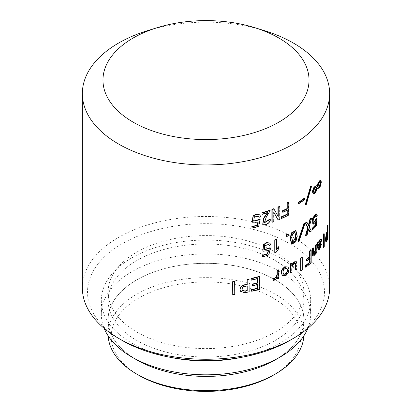 <?xml version="1.0" encoding="UTF-8"?>
<svg xmlns="http://www.w3.org/2000/svg" width="412" height="412" viewBox="0 0 412 412"><rect width="100%" height="100%" fill="white"/><g stroke="black" fill="none" stroke-linecap="round" stroke-linejoin="round"><path stroke-width="0.31" stroke-dasharray="2.06 1.54" d="M291.552 243.94L295.512 241.602L296.892 236.019L295.605 230.653M292.649 242.596L291.459 237.276L292.232 233.758L294.786 232.291M304.597 223.134L298.525 241.36L297.928 241.303M306.528 222.063L308.284 225.776L308.408 225.297M311.137 218.072L308.84 226.775L310.9 230.911A123.641 71.384 180 0 1 309.731 231.966M308.583 229.324L308.284 228.65L306.791 234.469A123.641 71.384 180 0 1 305.519 235.484M315.654 215.538L315.443 215.388L313.218 218.669L313.795 222.398M316.555 218.664L315.772 225.894A123.641 71.384 180 0 1 312.306 229.499M315.407 222.81L315.566 221.625L312.816 224.087M316.025 213.761L316.756 215.409L316.025 216.614M234.639 281.458L234.639 294.075A123.641 71.384 180 0 1 232.61 294.343M248.987 278.945L248.987 291.567A123.641 71.384 180 0 1 244.548 292.458L240.376 291.171M259.55 276.359L259.55 288.977A123.641 71.384 180 0 1 251.516 291.006M257.665 284.501L257.665 284.172A123.641 71.384 180 0 1 252.02 285.578M257.665 278.6L257.665 278.27A123.641 71.384 180 0 1 251.099 279.882M278.471 269.85L278.471 278.115A123.641 71.384 180 0 1 276.998 278.723M276.998 277.415L276.998 276.581C276.153 278.455 274.804 279.743 272.95 280.443M287.669 266.744L288.663 269.232C288.56 271.874 287.329 273.913 284.97 275.355L282.112 275.298M291.639 263.5L291.639 265.05L292 264.36M295.955 261.491L296.583 263.036L296.583 268.866A123.641 71.384 180 0 1 295.342 269.623M295.059 263.222L293.957 263.216C292.453 264.509 291.681 266.106 291.639 268.006L291.639 271.766A123.641 71.384 180 0 1 290.326 272.487M301.862 257.098L301.862 269.716A123.641 71.384 180 0 1 300.714 270.519M309.633 258.571L309.633 258.03A123.641 71.384 180 0 1 306.477 260.703M310.756 249.935L310.756 262.552A123.641 71.384 180 0 1 305.41 267.079M312.991 247.787L312.991 253.102L313.63 254.286M316.349 244.213L316.349 252.474A123.641 71.384 180 0 1 315.525 253.406M315.525 253.375L315.525 251.856L313.712 255.476L312.863 256.048M318.352 241.813L318.502 242.658L318.739 241.916M320.819 238.95L321.175 240.114L319.779 244.749L318.502 247.38L318.754 248.101L319.032 247.962M321.01 244.043L319.388 248.894L318.229 249.749M323.775 233.743L323.775 246.361A123.641 71.384 180 0 1 323.209 247.355M327.499 225.251L327.499 237.868A123.641 71.384 180 0 1 326.536 240.526L325.815 241.535M287.921 233.97L287.921 235.597A123.641 71.384 180 0 1 286.35 236.385M276.256 239.321L276.256 249.502L276.55 249.111M278.692 246.659L278.692 248.065L275.659 252.247A123.641 71.384 180 0 1 274.763 252.597M268.562 244.342L264.442 245.454L264.205 249.821M270.112 247.741L268.639 254.595A123.641 71.384 180 0 1 262.382 256.578M268.094 250.784L268.248 250.223L262.851 251.119M269.757 243.023L270.499 244.579L269.103 245.434M320.376 180.332L320.881 182.027L319.635 186.791L319.166 187.486L317.611 188.361M317.364 188.263L316.957 187.944L315.649 191.353C314.768 192.878 313.913 193.63 313.084 193.609M316.272 185.694L317.019 185.956M311.137 186.116L305.786 204.651L305.251 204.625M304.545 198.012L304.545 199.192A123.641 71.384 180 0 1 297.984 203.775M286.901 210.455L286.901 210.058A123.641 71.384 180 0 1 282.581 212.123M288.462 202.184L288.462 214.801A123.641 71.384 180 0 1 281.154 218.298M273.784 208.693L277.884 216.223A123.641 71.384 180 0 0 277.956 216.192L277.956 216.053M279.635 206.335L279.635 218.957A123.641 71.384 180 0 1 277.812 219.725M273.913 212.566L273.707 212.19A123.641 71.384 180 0 1 273.63 212.221L273.63 221.373A123.641 71.384 180 0 1 271.879 222.022M269.881 210.187L266.142 216.568L264.231 222.717M270.19 219.524C269.633 221.671 268.33 223.216 266.286 224.159L262.774 224.015M267.311 212.726L267.625 212.283A123.641 71.384 180 0 1 261.898 214.07M258.427 216.073L254.204 216.609L253.586 221.007M259.957 219.421L258.406 226.193A123.641 71.384 180 0 1 251.856 227.831M257.845 222.31L257.994 221.8L252.093 222.114M259.735 214.858L260.363 216.279L258.896 217.057M329.641 287.88A123.641 71.384 0 0 0 293.426 237.405A123.641 71.384 0 0 0 158.687 221.929A123.641 71.384 0 0 0 82.359 287.88M241.602 357.333A104.684 60.435 0 0 0 310.684 300.497A104.684 60.435 0 0 0 280.021 257.763A104.684 60.435 0 0 0 165.938 244.661A104.684 60.435 0 0 0 101.316 300.497A104.684 60.435 0 0 0 131.979 343.232A104.684 60.435 0 0 0 170.398 357.333M307.846 328.354A104.684 60.435 0 0 0 310.684 314.382A104.684 60.435 0 0 0 280.021 271.642A104.684 60.435 0 0 0 165.938 258.54A104.684 60.435 0 0 0 101.316 314.382A104.684 60.435 0 0 0 104.154 328.354M275.211 260.538A97.881 56.511 180 0 1 303.881 300.497A97.881 56.511 180 0 1 243.456 352.708A97.881 56.511 180 0 1 136.789 340.456A97.881 56.511 180 0 1 108.119 300.497A97.881 56.511 180 0 1 168.544 248.287A97.881 56.511 180 0 1 275.211 260.538M275.211 252.129A97.881 56.511 180 0 1 303.881 292.087A97.881 56.511 180 0 1 243.456 344.298A97.881 56.511 180 0 1 136.789 332.046A97.881 56.511 180 0 1 108.119 292.087A97.881 56.511 180 0 1 168.544 239.877A97.881 56.511 180 0 1 275.211 252.129M275.211 279.887A97.881 56.511 180 0 1 303.881 319.846A97.881 56.511 180 0 1 243.456 372.057A97.881 56.511 180 0 1 136.789 359.81A97.881 56.511 180 0 1 108.119 319.846A97.881 56.511 180 0 1 168.544 267.635A97.881 56.511 180 0 1 275.211 279.887M303.835 335.878A97.881 56.511 0 0 0 303.881 334.147A97.881 56.511 0 0 0 275.211 294.189A97.881 56.511 0 0 0 168.544 281.937A97.881 56.511 0 0 0 108.119 334.147A97.881 56.511 0 0 0 108.165 335.878M136.712 359.846A97.984 56.573 180 0 1 136.717 279.846A97.984 56.573 180 0 1 275.288 279.846A97.984 56.573 180 0 1 275.288 359.851M138.973 375.368A94.791 54.729 180 0 1 138.973 297.974A94.791 54.729 180 0 1 273.027 297.974A94.791 54.729 180 0 1 273.027 375.368M122.215 340.456A118.486 68.407 180 0 1 122.215 243.713A118.486 68.407 180 0 1 289.785 243.713A118.486 68.407 180 0 1 289.785 340.456M260.59 216.547L260.363 216.279M258.211 222.073L257.994 221.8M258.623 226.461L258.406 226.193M270.148 210.738L269.881 210.481M267.877 212.541L267.625 212.283M273.913 221.62L273.63 221.373M273.913 212.468L273.63 212.221M273.99 212.443L273.707 212.19M279.944 219.194L279.635 218.957M278.182 216.465L277.884 216.223M288.802 215.023L288.462 214.801M287.236 210.285L286.901 210.058M304.952 199.372L304.545 199.192M306.198 204.826L305.786 204.651M319.707 181.604L320.181 181.718L319.707 181.604L319.022 182.145A123.641 71.384 180 0 1 318.837 182.382L317.353 186.59L318.172 187.187M315.927 186.945L314.459 187.475A123.641 71.384 180 0 1 314.371 187.563L313.038 191.585L313.836 192.389M313.486 191.734L313.038 191.585M316.066 186.96L315.607 186.821M314.82 187.707L314.371 187.563M317.817 186.718L317.353 186.59M319.491 182.264L319.022 182.145M319.31 182.501L318.837 182.382M319.64 187.604L319.166 187.486M317.42 188.073L316.957 187.944M320.109 186.909L319.635 186.791M321.36 182.14L320.881 182.027M317.42 186.301L316.957 186.173M316.107 191.487L315.649 191.353M270.766 244.831L270.499 244.579M268.506 250.481L268.248 250.223M268.897 254.853L268.639 254.595M276.55 249.744L276.256 249.502M275.952 252.494L275.659 252.247M278.991 248.302L278.692 248.065M288.261 235.819L287.921 235.597M298.911 241.556L298.525 241.36M307.208 234.644L306.791 234.469M308.712 228.82L308.284 228.65M311.333 231.065L310.9 230.911M309.268 226.94L308.84 226.775M308.712 225.941L308.284 225.776M317.219 215.538L316.756 215.409M316.025 221.764L315.566 221.625M316.231 226.034L315.772 225.894M234.758 294.369L234.639 294.075M247.03 286.016L247.03 285.701A123.641 71.384 180 0 1 245.063 286.088C243.034 286.392 241.999 287.396 241.962 289.095L242.292 290.486M241.962 289.095L242.112 289.378M245.063 286.088L245.228 286.371M247.03 285.701L247.2 285.979M244.713 292.741L244.548 292.458M249.167 291.845L248.987 291.567M257.881 278.538L257.665 278.27M257.881 284.445L257.665 284.172M259.771 289.245L259.55 288.977M277.291 276.828L276.998 276.581M278.775 278.358L278.471 278.115M286.69 268.279L284.97 268.124C283.456 269.113 282.704 270.447 282.72 272.126L283.533 274.078M282.72 272.126L283.044 272.358M284.97 268.124L285.3 268.351M285.3 275.582L284.97 275.355M289.008 269.453L288.663 269.232M292 271.982L291.639 271.766M292 268.217L291.639 268.006M294.322 263.428L293.957 263.216M296.959 269.067L296.583 268.866M296.959 263.237L296.583 263.036M292 265.266L291.639 265.05M302.264 269.906L301.862 269.716M311.189 262.712L310.756 262.552M310.066 258.19L309.633 258.03M314.16 255.625L313.712 255.476M315.978 251.995L315.525 251.856M316.813 252.613L316.349 252.474M313.439 253.251L312.991 253.102M320.418 241.041L320.242 240.747L319.815 241.087L318.502 244.357L318.502 245.83L318.97 244.949M318.502 244.357L318.97 244.476M318.502 245.83L318.97 245.954M319.815 241.087L320.289 241.2M319.856 249.013L319.388 248.894M318.97 247.504L318.502 247.38M321.659 240.222L321.175 240.114M318.97 242.781L318.502 242.658M324.265 246.453L323.775 246.361M327.092 234.186L327.092 232.775A123.641 71.384 180 0 1 326.659 233.949L325.907 238.208L326.113 239.676L326.448 239.295M325.907 238.208L326.407 238.28M326.659 233.949L327.159 234.011M327.092 232.775L327.597 232.832M327.04 240.593L326.536 240.526M328.003 237.925L327.499 237.868M148.171 30.452A123.641 71.384 180 0 1 263.829 30.452M297.268 236.22L296.892 236.019M266.538 224.416L266.286 224.159M314.907 187.615L314.459 187.475M321.257 181.033L320.778 180.919M320.253 244.867L319.779 244.749M294.606 232.167L294.982 232.373M310.684 300.497L310.684 314.382M303.881 300.497L303.881 292.087M303.881 319.846L303.881 334.147M258.355 215.965L258.576 216.238M253.457 220.832L253.653 221.105M264.107 222.598L264.344 222.856M313.599 192.373L314.047 192.522M317.935 187.172L318.399 187.3M320.459 181.692L319.98 181.579M268.454 244.218L268.717 244.476M264.041 249.651L264.283 249.909M292.463 242.519L292.824 242.73M315.443 215.383L315.901 215.522M313.558 222.387L314.006 222.532M242.364 290.635L242.215 290.352M283.667 274.191L283.348 273.959M286.536 268.15L286.876 268.382M294.889 263.083L295.26 263.289M313.383 254.302L313.831 254.451M320.242 240.747L320.721 240.86M318.754 248.106L319.223 248.225M326.613 239.748L326.113 239.676M108.119 319.846L108.119 334.147M108.119 300.497L108.119 292.087M101.316 300.497L101.316 314.382"/><path stroke-width="0.62" d="M295.981 230.859L295.605 230.653L291.562 232.78L290.156 238.388L291.552 243.94L291.902 244.151L290.506 238.605L291.917 232.991L295.981 230.859L297.268 236.22L295.883 241.813L291.902 244.151M294.786 232.291L295.595 237.261L292.649 242.596M295.965 237.467L294.982 232.373L292.592 233.965L291.814 237.487L292.824 242.73L295.162 240.969L295.965 237.467L295.595 237.261M298.309 241.504L297.928 241.303L304.051 223.103L305.009 223.314L298.911 241.556L298.309 241.504L304.458 223.289L305.009 223.314M305.931 235.659A124.156 71.683 180 0 0 307.208 234.644L308.712 228.82L310.164 232.126A124.156 71.683 180 0 0 311.333 231.065L309.268 226.94L311.575 218.226A124.156 71.683 180 0 1 310.411 219.287L308.712 225.941L306.945 222.238L306.528 222.063A123.641 71.384 180 0 1 305.251 223.077L307.723 227.723L305.519 235.484L305.931 235.659L308.145 227.893L305.663 223.252L305.251 223.077M308.284 225.776L309.978 219.127A123.641 71.384 180 0 0 311.137 218.072L311.575 218.226M310.164 232.126L309.731 231.966L308.583 229.324M316.483 216.748L315.901 215.522L313.676 218.787L314.006 222.532L317.013 218.798L316.231 226.034A124.156 71.683 180 0 1 312.749 229.649L312.749 228.32A124.156 71.683 180 0 0 315.597 225.4L316.025 221.764L313.259 224.231L312.945 218.401L316.483 213.9L317.219 215.538L316.483 216.748L316.025 216.614L315.654 215.538M313.795 222.398L315.86 219.308L316.555 218.664L317.013 218.798M312.749 229.649L312.306 229.499L312.306 228.171A123.641 71.384 180 0 0 315.144 225.261L315.407 222.81M313.259 224.231L312.816 224.087L312.502 218.257L316.025 213.761L316.483 213.9M232.723 294.637A124.156 71.683 180 0 0 234.758 294.369L234.639 281.458A123.641 71.384 180 0 1 232.61 281.726L232.723 294.637L232.61 281.726M240.376 291.171L239.969 289.435C240.124 286.958 241.648 285.408 244.548 284.785A123.641 71.384 180 0 0 247.03 284.301L247.03 279.351A123.641 71.384 180 0 0 248.987 278.945L249.167 291.845A124.156 71.683 180 0 1 244.713 292.741L240.448 291.32L240.114 289.718C240.268 287.241 241.798 285.691 244.713 285.068L244.548 284.785M251.284 280.16A124.156 71.683 180 0 0 257.881 278.538L257.881 283.044A124.156 71.683 180 0 1 252.211 284.45L252.211 285.851A124.156 71.683 180 0 0 257.881 284.445L257.881 288.354A124.156 71.683 180 0 1 251.706 289.878L251.706 291.279A124.156 71.683 180 0 0 259.771 289.245L259.55 276.359A123.641 71.384 180 0 1 251.099 278.481L251.284 280.16L251.099 278.481M251.706 291.279L251.516 289.605A123.641 71.384 180 0 0 257.665 288.086L257.665 284.501M252.211 285.851L252.02 284.172A123.641 71.384 180 0 0 257.665 282.771L257.665 278.6M273.228 280.69L272.95 278.816C274.948 278.26 276.298 276.874 276.998 274.665L276.998 270.457A123.641 71.384 180 0 0 278.471 269.85L278.775 270.092L278.775 278.358A124.156 71.683 180 0 1 277.291 278.965L277.291 276.828C276.416 278.718 275.062 280.006 273.228 280.69L273.228 279.068C275.231 278.507 276.586 277.122 277.291 274.907L277.291 270.699L276.998 270.457M277.291 278.965L276.998 277.415M282.426 275.53L281.154 272.832C281.293 270.215 282.565 268.202 284.97 266.796L288.014 266.971L289.008 269.453C288.905 272.095 287.669 274.14 285.3 275.582L282.426 275.53L281.468 273.068C281.607 270.452 282.884 268.433 285.3 267.022L288.014 266.971M292 264.36L294.338 261.811L296.336 261.697L294.704 262.022L292 265.266L292 263.716L291.639 263.5A123.641 71.384 180 0 1 290.326 264.221L290.326 272.487L290.681 272.703L290.681 264.437L290.326 264.221M296.336 261.697L296.959 263.237L296.959 269.067A124.156 71.683 180 0 1 295.718 269.829L295.342 269.623L295.059 263.222M301.105 270.715A124.156 71.683 180 0 0 302.264 269.906L302.264 257.284L301.862 257.098A123.641 71.384 180 0 1 300.714 257.902L300.714 270.519L301.105 270.715L301.105 258.092L300.714 257.902M305.822 267.254A124.156 71.683 180 0 0 311.189 262.712L311.189 250.094A124.156 71.683 180 0 1 310.066 251.109L310.066 256.789A124.156 71.683 180 0 1 306.894 259.472L306.894 260.873A124.156 71.683 180 0 0 310.066 258.19L310.066 262.326L309.633 262.161A123.641 71.384 180 0 1 305.41 265.678L305.41 267.079L305.822 267.254L305.822 265.853L305.41 265.678M309.633 262.161L309.633 258.571M306.894 260.873L306.477 260.703L306.477 259.297A123.641 71.384 180 0 0 309.633 256.63L309.633 250.944A123.641 71.384 180 0 0 310.756 249.935L311.189 250.094M313.068 256.182L314.16 255.625L315.978 251.995L315.978 253.54A124.156 71.683 180 0 0 316.813 252.613L316.813 244.347A124.156 71.683 180 0 1 315.978 245.279L315.978 249.039L314.428 254.168L313.831 254.451L313.439 253.251L313.439 247.936L312.991 247.787A123.641 71.384 180 0 1 312.075 248.688L312.075 254.518L312.626 256.032L313.068 256.182L312.517 254.673L312.517 248.843L312.075 248.688M313.63 254.286L315.525 248.905L315.525 245.14A123.641 71.384 180 0 0 316.349 244.213L316.813 244.347M315.978 253.54L315.525 253.375M318.739 241.916L319.882 239.66L320.819 238.95L321.298 239.063L320.361 239.779L318.97 242.781L318.821 241.937L318.352 241.813A123.641 71.384 180 0 1 317.431 242.946L317.74 248.178L318.229 249.749L318.692 249.873L318.208 248.307L318.208 244.249L317.894 243.075L317.431 242.946M319.032 247.962L320.268 245.109A123.641 71.384 180 0 0 321.01 244.043L321.489 244.156L319.856 249.013L318.692 249.873M323.698 247.447A124.156 71.683 180 0 0 324.265 246.453L324.265 233.836L323.775 233.743A123.641 71.384 180 0 1 323.209 234.737L323.209 247.355L323.698 247.447L323.698 234.83L323.209 234.737M326.314 241.607L325.815 241.535L325.382 239.372L326.536 232.852A123.641 71.384 180 0 0 327.092 231.374L327.092 226.425A123.641 71.384 180 0 0 327.499 225.251L328.003 225.307L328.003 237.925A124.156 71.683 180 0 1 327.04 240.593L326.314 241.607L325.877 239.449L327.04 232.919L326.536 232.852M286.685 236.606A124.156 71.683 180 0 0 288.261 235.819L288.261 234.196L287.921 233.97A123.641 71.384 180 0 1 286.35 234.758L286.35 236.385L286.685 236.606L286.685 234.984L286.35 234.758M276.256 249.502L278.692 246.659L278.991 248.302L275.952 252.494A124.156 71.683 180 0 1 275.046 252.844L275.046 240.15L274.763 239.902L274.763 252.597L275.046 252.844M278.991 246.901L276.55 249.744L276.55 239.563L276.256 239.321A123.641 71.384 180 0 1 274.763 239.902M269.366 245.691L268.717 244.476L264.659 245.748L264.283 249.909L270.38 247.993L268.897 254.853A124.156 71.683 180 0 1 262.614 256.846L262.614 255.517A124.156 71.683 180 0 0 267.723 253.916L268.506 250.481L262.964 251.263L263.536 244.924L266.888 242.817L269.963 243.219L270.766 244.831L269.366 245.691L268.562 244.342M264.205 249.821L268.794 248.05L270.112 247.741L270.38 247.993M262.614 256.846L262.382 255.249A123.641 71.384 180 0 0 267.465 253.658L268.094 250.784M262.851 251.119L263.294 244.666L266.631 242.56L269.757 243.023M318.069 188.49L317.42 188.073L316.107 191.487C315.221 193.022 314.361 193.774 313.532 193.753L312.796 191.601L314.428 187.311L316.735 185.833L317.42 186.301L319.712 181.167L320.855 180.446L321.36 182.14L320.109 186.909L319.64 187.604L318.069 188.49L317.364 188.263M313.532 193.753L313.084 193.609L312.353 191.451L313.975 187.166L316.272 185.694L316.735 185.833M316.957 186.173L319.243 181.043L320.376 180.332L320.855 180.446M305.663 204.805L305.251 204.625L310.658 186.116L311.575 186.27L306.198 204.826L305.663 204.805L311.096 186.275L311.575 186.27M298.37 203.976A124.156 71.683 180 0 0 304.952 199.372L304.952 198.193L304.545 198.012A123.641 71.384 180 0 1 297.984 202.596L297.984 203.775L298.37 203.976L298.37 202.797L297.984 202.596M281.468 218.535A124.156 71.683 180 0 0 288.802 215.023L288.802 202.405A124.156 71.683 180 0 1 287.236 203.204L287.236 208.884A124.156 71.683 180 0 1 282.9 210.954L282.9 212.355A124.156 71.683 180 0 0 287.236 210.285L287.236 214.42L286.901 214.194A123.641 71.384 180 0 1 281.154 216.892L281.154 218.298L281.468 218.535L281.468 217.129L281.154 216.892M286.901 214.194L286.901 210.455M282.9 212.355L282.581 212.123L282.581 210.717A123.641 71.384 180 0 0 286.901 208.657L286.901 202.977A123.641 71.384 180 0 0 288.462 202.184L288.802 202.405M272.157 222.269A124.156 71.683 180 0 0 273.913 221.62L273.913 212.468A124.156 71.683 180 0 0 273.99 212.443L278.11 219.967A124.156 71.683 180 0 0 279.944 219.194L279.944 206.577A124.156 71.683 180 0 1 278.255 207.287L278.255 216.434A124.156 71.683 180 0 1 278.182 216.465L273.784 208.693A123.641 71.384 180 0 1 271.879 209.399L271.879 222.022L272.157 222.269L272.157 209.651L271.879 209.399M277.956 216.053L277.956 207.045A123.641 71.384 180 0 0 279.635 206.335L279.944 206.577M278.11 219.967L273.707 212.19M264.231 222.717L268.717 219.812L270.19 219.524L270.457 219.776C269.891 221.929 268.583 223.474 266.538 224.416L262.887 224.149L263.876 218.391L267.877 212.541A124.156 71.683 180 0 1 262.13 214.333L261.898 212.741L262.13 214.333M262.774 224.015L263.515 218.329L267.311 212.726M270.457 219.776L268.979 220.07L264.344 222.856L266.389 216.83L270.148 210.738L269.881 210.187A123.641 71.384 180 0 1 261.898 212.741M259.117 217.325L258.576 216.238L254.358 216.928L253.653 221.105L260.178 219.689L258.623 226.461A124.156 71.683 180 0 1 252.046 228.109L252.046 226.78A124.156 71.683 180 0 0 257.387 225.462L258.211 222.073L252.18 222.248L253.292 215.97L256.867 214.245L259.91 215.069L260.59 216.547L259.117 217.325L258.427 216.073M253.586 221.007L258.566 219.658L259.957 219.421L260.178 219.689M252.046 228.109L251.856 226.502A123.641 71.384 180 0 0 257.176 225.194L257.845 222.31M252.093 222.114L253.097 215.697L256.655 213.977L259.735 214.858M254.194 27.506L263.829 30.452A123.641 71.384 180 0 1 293.426 43.069A123.641 71.384 180 0 1 329.641 93.545A123.641 71.384 180 0 1 253.313 159.495A123.641 71.384 180 0 1 118.574 144.02A123.641 71.384 180 0 1 82.359 93.545A123.641 71.384 180 0 1 148.171 30.452L157.806 27.506A103.036 59.488 0 0 0 133.143 122.148A103.036 59.488 0 0 0 278.857 122.148A103.036 59.488 0 0 0 278.857 38.022A103.036 59.488 0 0 0 254.194 27.506A103.036 59.488 0 0 0 157.806 27.506M293.426 338.355L289.785 340.456A118.486 68.407 180 0 1 122.215 340.456L118.574 338.355A123.641 71.384 0 0 0 293.426 338.355A123.641 71.384 0 0 0 329.641 287.88L329.641 93.545M170.398 357.333A104.684 60.435 0 0 0 241.602 357.333M280.021 357.116L275.288 359.851A97.984 56.573 180 0 1 136.712 359.851L131.979 357.116A104.684 60.435 0 0 0 280.021 357.116A104.684 60.435 0 0 0 307.846 328.354M275.216 374.106L273.027 375.368A94.791 54.729 180 0 1 138.973 375.373L136.789 374.111A97.881 56.511 0 0 0 275.216 374.106A97.881 56.511 0 0 0 303.835 335.878M258.788 219.926L258.566 219.658M257.387 225.462L257.176 225.194M252.046 226.78L251.856 226.502M270.148 210.439A124.156 71.683 180 0 1 262.13 213.004M268.979 220.07L268.717 219.812M274.062 208.946A124.156 71.683 180 0 1 272.157 209.651M278.255 207.287L277.956 207.045M287.236 214.42A124.156 71.683 180 0 1 281.468 217.129M287.236 203.204L286.901 202.977M287.236 208.884L286.901 208.657M282.9 210.954L282.581 210.717M304.952 198.193A124.156 71.683 180 0 1 298.37 202.797M311.096 186.275L310.658 186.116M318.172 187.187L319.13 186.574A123.641 71.384 180 0 0 319.202 186.482L320.335 183.098C320.397 181.919 320.191 181.419 319.707 181.604M313.836 192.389L314.629 191.868A123.641 71.384 180 0 0 314.804 191.683L316.555 187.522L315.607 186.821M315.082 192.007A124.156 71.683 180 0 0 315.257 191.822L317.013 187.656L316.066 186.96L314.907 187.615A124.156 71.683 180 0 1 314.82 187.707L313.486 191.734L314.047 192.522L315.082 192.007L314.629 191.868M316.895 188.166L316.431 188.032M317.013 187.656L316.555 187.522M319.202 186.482L319.676 186.6L320.814 183.211C320.876 182.032 320.665 181.532 320.181 181.718L319.491 182.264A124.156 71.683 180 0 1 319.31 182.501L317.817 186.718L318.399 187.3L319.604 186.693L319.13 186.574M320.814 183.211L320.335 183.098M320.459 181.692L320.181 181.718M319.712 181.167L319.243 181.043M318.244 183.834L317.781 183.711M314.428 187.311L313.975 187.166M312.796 191.601L312.353 191.451M269.057 248.302L268.794 248.05M267.723 253.916L267.465 253.658M262.614 255.517L262.382 255.249M276.55 239.563A124.156 71.683 180 0 1 275.046 240.15M288.261 234.196A124.156 71.683 180 0 1 286.685 234.984M304.458 223.289L304.051 223.103M306.945 222.238A124.156 71.683 180 0 1 305.663 223.252M308.145 227.893L307.723 227.723M310.411 219.287L309.978 219.127M316.313 219.447L315.86 219.308M315.597 225.4L315.144 225.261M312.749 228.32L312.306 228.171M234.758 281.746A124.156 71.683 180 0 1 232.723 282.019M247.03 286.016L247.03 290.573A123.641 71.384 180 0 1 245.063 290.96L245.228 291.243L242.364 290.635L242.112 289.378C242.158 287.679 243.193 286.675 245.228 286.371A124.156 71.683 180 0 0 247.2 285.979L247.2 290.851A124.156 71.683 180 0 1 245.228 291.243M242.292 290.486L245.063 290.96M247.03 290.573L247.2 290.851M249.167 279.223A124.156 71.683 180 0 1 247.2 279.635L247.03 279.351M244.713 285.068A124.156 71.683 180 0 0 247.2 284.579L247.2 279.635M240.114 289.718L239.969 289.435M247.2 284.579L247.03 284.301M259.771 276.627A124.156 71.683 180 0 1 251.284 278.759M257.881 283.044L257.665 282.771M252.211 284.45L252.02 284.172M257.881 288.354L257.665 288.086M251.706 289.878L251.516 289.605M278.775 270.092A124.156 71.683 180 0 1 277.291 270.699M273.228 279.068L272.95 278.816M277.291 274.907L276.998 274.665M283.533 274.078L284.97 274.026C286.464 273.027 287.2 271.683 287.174 269.994L286.69 268.279M284.97 274.026L285.3 274.258C286.798 273.254 287.535 271.91 287.509 270.215L286.876 268.382L285.3 268.351C283.775 269.35 283.023 270.684 283.044 272.358L283.667 274.191L285.3 274.258M287.174 269.994L287.509 270.215M281.468 273.068L281.154 272.832M285.3 267.022L284.97 266.796M295.718 269.829L295.718 264.519L295.26 263.289L294.322 263.428C292.808 264.736 292.031 266.332 292 268.217L292 271.982A124.156 71.683 180 0 1 290.681 272.703M292 263.716A124.156 71.683 180 0 1 290.681 264.437M295.718 264.519L295.342 264.313M294.704 262.022L294.338 261.811M302.264 257.284A124.156 71.683 180 0 1 301.105 258.092M310.066 262.326A124.156 71.683 180 0 1 305.822 265.853M310.066 251.109L309.633 250.944M310.066 256.789L309.633 256.63M306.894 259.472L306.477 259.297M313.439 247.936A124.156 71.683 180 0 1 312.517 248.843M312.517 254.673L312.075 254.518M315.978 245.279L315.525 245.14M315.978 249.039L315.525 248.905M314.428 254.168L313.975 254.024M318.97 244.949L320.418 241.041M318.97 244.476L318.97 245.954L320.072 244.002L320.917 241.437L320.721 240.86L318.97 244.476M320.438 241.324L320.917 241.437M321.489 244.156A124.156 71.683 180 0 1 320.742 245.222L320.268 245.109M321.298 239.063L321.659 240.222L320.253 244.867L318.97 247.504L319.223 248.225L319.856 247.684L320.742 245.222M318.821 241.937A124.156 71.683 180 0 1 317.894 243.075M318.208 244.249L317.74 244.12M318.208 248.307L317.74 248.178M319.856 247.684L319.388 247.566M320.361 239.779L319.882 239.66M324.265 233.836A124.156 71.683 180 0 1 323.698 234.83M327.092 234.186L327.092 237.647A123.641 71.384 180 0 1 326.659 238.816L327.159 238.883L326.613 239.748L326.407 238.28L327.159 234.011A124.156 71.683 180 0 0 327.597 232.832L327.597 237.703A124.156 71.683 180 0 1 327.159 238.883M326.448 239.295L326.659 238.816M327.092 237.647L327.597 237.703M328.003 225.307A124.156 71.683 180 0 1 327.597 226.487L327.092 226.425M327.04 232.919A124.156 71.683 180 0 0 327.597 231.431L327.597 226.487M325.877 239.449L325.382 239.372M327.597 231.431L327.092 231.374M122.215 340.456L118.574 338.355A123.641 71.384 0 0 1 82.359 287.88L82.359 93.545M138.973 375.373A94.791 54.729 180 0 1 138.973 375.368L136.784 374.106A97.881 56.511 0 0 0 136.789 374.111M108.165 335.878A97.881 56.511 0 0 0 136.784 374.106M136.712 359.851L136.712 359.851A97.984 56.573 180 0 1 136.712 359.846L131.979 357.116A104.684 60.435 0 0 1 104.154 328.354M315.257 191.822L314.804 191.683M319.599 243.883L320.072 244.002M251.995 221.986L252.18 222.248M259.684 214.796L259.91 215.069M262.655 223.891L262.887 224.149M262.732 251.001L262.964 251.263M269.695 242.962L269.963 243.219M240.304 291.037L240.448 291.32"/></g></svg>
